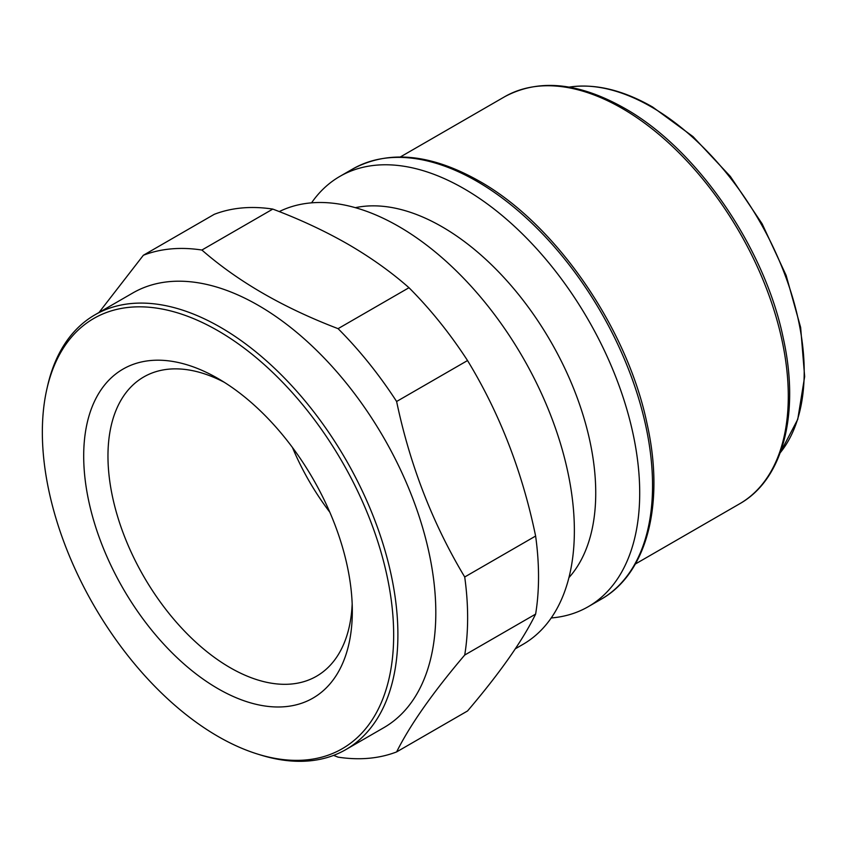 <?xml version="1.0" encoding="UTF-8"?>
<svg xmlns="http://www.w3.org/2000/svg" width="847" height="847" viewBox="0 0 847 847"><rect width="100%" height="100%" fill="white"/><g stroke="black" fill="none" stroke-linecap="round" stroke-linejoin="round"><path stroke-width="1.27" d="M311.548 202.846A248.415 143.429 60 0 1 339.838 176.409A248.415 143.429 60 0 1 464.05 188.712A248.415 143.429 60 0 1 626.335 407.619A248.415 143.429 60 0 1 588.252 606.685A248.415 143.429 60 0 1 551.217 617.971M355.359 207.674A217.33 125.472 60 0 1 442.06 226.784A217.33 125.472 60 0 1 577.972 399.879A217.33 125.472 60 0 1 568.94 577.612M279.256 211.591A248.415 143.429 60 0 1 398.715 226.435A248.415 143.429 60 0 1 561 445.342A248.415 143.429 60 0 1 522.927 644.398L515.325 648.791M99.014 312.479L143.355 255.265L214.259 214.323A279.499 161.375 60 0 1 272.798 209.093C299.954 219.341 325.047 231.062 348.075 244.264C370.922 257.552 391.229 272.046 408.985 287.715A279.499 161.375 60 0 1 467.533 360.547C499.635 413.262 522.334 471.758 535.622 536.045A279.499 161.375 60 0 1 535.622 614.107C522.557 640.734 499.857 673.026 467.533 710.972L396.618 751.914A279.499 161.375 60 0 1 338.08 757.144L333.591 755.397M46.829 389.239L47.485 386.348A250.987 144.911 60 0 1 94.938 314.84L132.852 292.956A250.987 144.911 60 0 1 258.346 305.386A250.987 144.911 60 0 1 435.813 612.773A250.987 144.911 60 0 1 383.829 727.668L345.915 749.553A250.987 144.911 60 0 1 260.262 754.899L257.435 754.021A248.415 143.429 60 0 1 218.007 736.424A248.415 143.429 60 0 1 46.829 389.239A248.415 143.429 60 0 1 218.007 330.764A248.415 143.429 60 0 1 392.542 611.449A248.415 143.429 60 0 1 257.435 754.021M143.355 255.265A279.499 161.375 60 0 1 201.893 250.034C238.028 281.585 283.427 307.789 338.08 328.657A279.499 161.375 60 0 1 396.618 401.489C409.948 465.056 432.648 523.562 464.717 576.987A279.499 161.375 60 0 1 467.629 617.696A279.499 161.375 60 0 1 464.717 655.038C432.859 692.528 410.16 724.82 396.618 751.914M94.938 314.84A250.987 144.911 60 0 1 220.432 327.27A250.987 144.911 60 0 1 384.39 548.443A250.987 144.911 60 0 1 345.915 749.553M218.007 378.503A189.95 109.665 -120 0 0 83.694 456.046A189.95 109.665 -120 0 0 218.007 688.685A189.95 109.665 -120 0 0 352.32 611.142A189.95 109.665 -120 0 0 218.007 378.503L218.007 378.503M224.222 382.262A172.788 99.755 -120 0 0 143.746 376.957A172.788 99.755 -120 0 0 117.267 515.41A172.788 99.755 -120 0 0 230.14 667.669A172.788 99.755 -120 0 0 316.534 676.224A172.788 99.755 -120 0 0 352.172 603.89M292.459 447.491A172.788 99.755 -120 0 0 329.801 512.181M467.533 360.547L396.618 401.489M338.08 328.657L408.985 287.715M535.622 536.045L464.717 576.987M535.622 614.107L464.717 655.038M272.798 209.093L201.893 250.034M622.122 108.395A235.011 135.689 -120 0 0 504.611 96.759C538.628 78.496 578.554 82.307 624.398 108.172C696.52 148.543 764.523 247.08 783.242 338.017C800.023 413.103 783.422 479.264 739.622 503.806A235.011 135.689 -120 0 0 775.651 315.497A235.011 135.689 -120 0 0 622.122 108.395M339.838 176.409L352.691 168.998A248.415 143.429 60 0 1 476.893 181.3A248.415 143.429 60 0 1 639.178 400.208A248.415 143.429 60 0 1 601.105 599.263L588.252 606.685M651.332 106.891A216.197 124.827 -120 0 0 569.163 87.114C595.049 83.324 622.884 89.973 652.677 107.05L693.005 136.589L730.347 176.43L762.131 223.799L786.122 275.349L800.648 327.493L804.65 376.597L797.758 419.329L780.246 452.732A216.197 124.827 -120 0 0 804.205 371.674A216.197 124.827 -120 0 0 651.332 106.891M352.691 168.998C388.572 149.718 430.731 153.752 479.18 181.067C555.346 223.714 627.204 327.747 647.076 423.828C664.906 503.319 647.362 573.345 601.105 599.263M635.345 564.017L739.622 503.806M400.345 156.96L504.611 96.759"/></g></svg>
